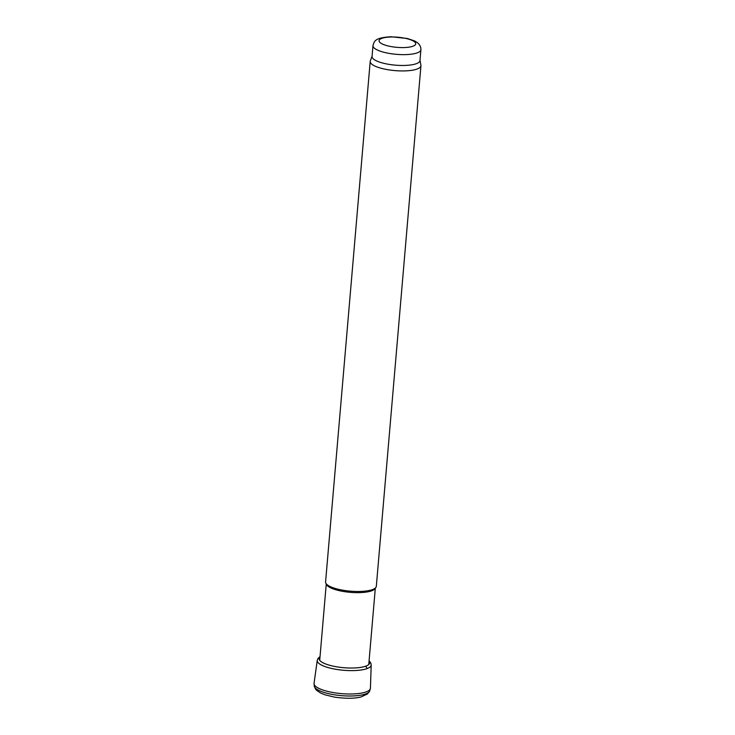 <?xml version="1.0" encoding="UTF-8"?>
<svg xmlns="http://www.w3.org/2000/svg" width="735" height="735" viewBox="0 0 735 735"><rect width="100%" height="100%" fill="white"/><g stroke="black" fill="none" stroke-linecap="round" stroke-linejoin="round"><path stroke-width="1.1" d="M420.898 49.759L419.97 60.592A24.053 6.652 -175.1 0 1 414.705 64.193A24.053 6.652 -175.1 0 1 387.795 64.156A24.053 6.652 -175.1 0 1 372.048 56.485L372.976 45.653C374.253 41.491 374.253 37.751 390.928 36.75L407.319 38.486L414.384 40.857C418.831 43.007 421.008 45.974 420.898 49.759A24.053 6.652 -175.1 0 1 415.633 53.361A24.053 6.652 -175.1 0 1 388.723 53.324A24.053 6.652 -175.1 0 1 372.976 45.653M419.997 60.344L420.916 65.222A25.468 7.038 -175.1 0 1 420.944 65.773A25.468 7.038 -175.1 0 1 415.367 69.586A25.468 7.038 -175.1 0 1 386.876 69.54A25.468 7.038 -175.1 0 1 370.201 61.418A25.468 7.038 -175.1 0 1 370.321 60.886L372.066 56.227M420.944 65.773L376.32 586.328A25.468 7.038 -175.1 0 1 375.87 587.458A25.468 7.038 -175.1 0 1 370.743 590.132A25.468 7.038 -175.1 0 1 344.265 590.435A25.468 7.038 -175.1 0 1 325.825 583.167A25.468 7.038 -175.1 0 1 325.577 581.973L370.201 61.418M375.87 587.458L374.914 588.753A24.613 6.808 -175.1 0 1 369.962 591.344A24.613 6.808 -175.1 0 1 344.366 591.629A24.613 6.808 -175.1 0 1 326.542 584.61L325.825 583.167M411.701 46.608A18.393 5.081 -175.1 0 1 380.317 42.786A18.393 5.081 -175.1 0 1 400.189 37.467A18.393 5.081 -175.1 0 1 411.701 46.608M314.286 686.389A27.948 7.727 4.9 0 0 314.295 686.398A27.948 7.727 4.9 0 0 334.498 694.814A27.948 7.727 4.9 0 0 364.532 694.309A27.948 7.727 4.9 0 0 369.659 691.157A27.948 7.727 4.9 0 0 369.668 691.148L367.39 693.987L361.161 696.909C354.729 698.636 345.827 698.7 334.462 697.111L324.989 694.814L320.708 693.05C314.332 688.934 316.252 689.899 314.295 686.398L314.056 683.302A28.297 7.819 4.9 0 0 333.111 692.545A28.297 7.819 4.9 0 0 365.185 692.214A28.297 7.819 4.9 0 0 370.431 688.135L369.659 691.157M314.056 683.302L317.235 660.388A27.085 7.488 4.9 0 0 336.345 669.374A27.085 7.488 4.9 0 0 367.16 668.574L365.764 666.167A25.376 7.019 4.9 0 0 369.053 661.114M320.001 656.906A25.376 7.019 4.9 0 0 334.149 666.342A25.376 7.019 4.9 0 0 365.764 666.167M367.16 668.574A27.085 7.488 4.9 0 0 371.193 665.019L370.431 688.135M326.248 584.022L319.716 660.315M375.309 588.23L368.768 664.523M317.235 660.388L317.924 658.542L320.037 656.53M369.089 660.737L370.844 663.089L371.193 665.019"/></g></svg>
